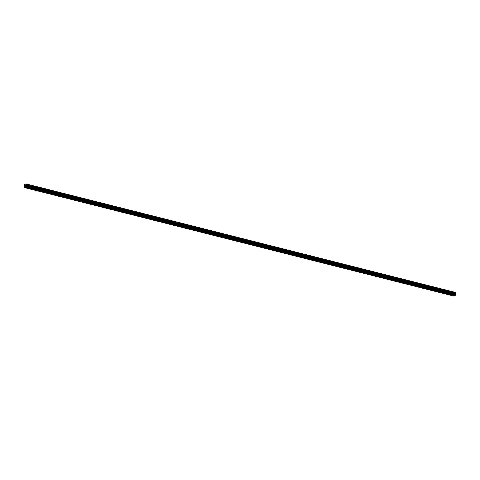 <?xml version="1.0" encoding="UTF-8"?>
<svg xmlns="http://www.w3.org/2000/svg" width="480" height="480" viewBox="0 0 480 480"><rect width="100%" height="100%" fill="white"/><g stroke="black" fill="none" stroke-linecap="round" stroke-linejoin="round"><path stroke-width="0.36" stroke-dasharray="2.4 1.8" d="M29.43 187.89L30.096 188.058L30.072 186.912L28.956 186.936L30.072 186.912M28.914 185.658L30.366 185.406L28.914 185.658M38.022 190.062L38.688 190.23L38.664 189.084L37.548 189.102L38.664 189.084M37.506 187.83L38.958 187.578L37.506 187.83M46.614 192.234L47.28 192.402L47.256 191.25L46.134 191.274L47.256 191.25M46.098 190.002L47.55 189.75L46.098 189.996M55.206 194.406L55.872 194.574L55.848 193.422L54.726 193.446L55.848 193.422M54.69 192.174L56.142 191.922L54.69 192.168M63.792 196.578L64.464 196.746L64.44 195.594L63.318 195.618L64.44 195.594M63.282 194.34L64.734 194.088L63.282 194.34M72.384 198.744L73.056 198.918M72.828 197.634L71.91 197.79L72.828 197.634M71.874 196.512L73.326 196.26L71.874 196.512M80.976 200.916L81.642 201.084L81.618 199.938L80.502 199.962L81.618 199.938M80.466 198.684L81.918 198.432L80.466 198.684M89.568 203.088L90.234 203.256L90.21 202.11L89.094 202.134L90.21 202.11M89.052 200.856L90.504 200.604L89.052 200.856M98.16 205.26L98.826 205.428L98.802 204.282L97.686 204.306L98.802 204.282M97.644 203.028L99.096 202.776L97.644 203.028M106.752 207.432L107.418 207.6L107.394 206.454L106.278 206.472L107.394 206.454M106.236 205.2L107.688 204.948L106.236 205.2M115.344 209.604L116.01 209.772L115.986 208.62L114.87 208.644L115.986 208.62M114.828 207.372L116.28 207.12L114.828 207.366M123.936 211.776L124.602 211.944L124.578 210.792L123.456 210.816L124.578 210.792M123.42 209.544L124.872 209.292L123.42 209.538M132.528 213.948L133.194 214.116L133.17 212.964L132.048 212.988L133.17 212.964M132.012 211.71L133.464 211.458L132.012 211.71M141.114 216.114L141.786 216.288M141.558 215.004L140.64 215.16L141.558 215.004M140.604 213.882L142.056 213.63L140.604 213.882M149.706 218.286L150.378 218.454L150.354 217.308L149.232 217.332L150.354 217.308M149.196 216.054L150.648 215.802L149.196 216.054M158.298 220.458L158.964 220.626L158.94 219.48L157.824 219.504L158.94 219.48M157.788 218.226L159.24 217.974L157.788 218.226M166.89 222.63L167.556 222.798L167.532 221.652L166.416 221.676L167.532 221.652M166.374 220.398L167.826 220.146L166.374 220.398M175.482 224.802L176.148 224.97L176.124 223.824L175.008 223.842L176.124 223.824M174.966 222.57L176.418 222.318L174.966 222.564M184.074 226.974L184.74 227.142L184.716 225.99L183.6 226.014L184.716 225.99M183.558 224.742L185.01 224.49L183.558 224.736M192.666 229.146L193.332 229.314L193.308 228.162L192.192 228.186L193.308 228.162M192.15 226.914L193.602 226.662L192.15 226.908M201.258 231.318L201.924 231.486L201.9 230.334L200.778 230.358L201.9 230.334M200.742 229.08L202.194 228.828L200.742 229.08M209.85 233.484L210.516 233.658M210.288 232.374L209.37 232.53L210.288 232.374M209.334 231.252L210.786 231L209.334 231.252M218.436 235.656L219.108 235.824L219.084 234.678L217.962 234.702L219.084 234.678M217.926 233.424L219.378 233.172L217.926 233.424M227.028 237.828L227.7 237.996L227.676 236.85L226.554 236.874L227.676 236.85M226.518 235.596L227.97 235.344L226.518 235.596M235.62 240L236.286 240.168L236.262 239.022L235.146 239.046L236.262 239.022M235.11 237.768L236.562 237.516L235.11 237.768M244.212 242.172L244.878 242.34L244.854 241.188L243.738 241.212L244.854 241.188M243.696 239.94L245.148 239.688L243.696 239.934M252.804 244.344L253.47 244.512L253.446 243.36L252.33 243.384L253.446 243.36M252.288 242.112L253.74 241.86L252.288 242.106M261.396 246.516L262.062 246.684L262.038 245.532L260.922 245.556L262.038 245.532M260.88 244.278L262.332 244.026L260.88 244.278M269.988 248.688L270.654 248.856L270.63 247.704L269.514 247.728L270.63 247.704M269.472 246.45L270.924 246.198L269.472 246.45M278.58 250.854L279.246 251.028M279.018 249.738L278.1 249.9L279.018 249.738M278.064 248.622L279.516 248.37L278.064 248.622M287.172 253.026L287.838 253.194L287.814 252.048L286.692 252.072L287.814 252.048M286.656 250.794L288.108 250.542L286.656 250.794M295.758 255.198L296.43 255.366L296.406 254.22L295.284 254.244L296.406 254.22M295.248 252.966L296.7 252.714L295.248 252.966M304.35 257.37L305.022 257.538L304.998 256.392L303.876 256.41L304.998 256.392M303.84 255.138L305.292 254.886L303.84 255.138M312.942 259.542L313.608 259.71L313.584 258.558L312.468 258.582L313.584 258.558M312.432 257.31L313.884 257.058L312.432 257.304M321.534 261.714L322.2 261.882L322.176 260.73L321.06 260.754L322.176 260.73M321.018 259.482L322.47 259.23L321.018 259.476M330.126 263.886L330.792 264.054L330.768 262.902L329.652 262.926L330.768 262.902M329.61 261.648L331.062 261.396L329.61 261.648M338.718 266.058L339.384 266.226L339.36 265.074L338.244 265.098L339.36 265.074M338.202 263.82L339.654 263.568L338.202 263.82M347.31 268.224L347.976 268.392L347.952 267.246L346.836 267.27L347.952 267.246M346.794 265.992L348.246 265.74L346.794 265.992M355.902 270.396L356.568 270.564L356.544 269.418L355.422 269.442L356.544 269.418M355.386 268.164L356.838 267.912L355.386 268.164M364.494 272.568L365.16 272.736L365.136 271.59L364.014 271.614L365.136 271.59M363.978 270.336L365.43 270.084L363.978 270.336M373.08 274.74L373.752 274.908M373.524 273.624L372.606 273.78L373.524 273.624M372.57 272.508L374.022 272.256L372.57 272.508M381.672 276.912L382.344 277.08L382.32 275.928L381.198 275.952L382.32 275.928M381.162 274.68L382.614 274.428L381.162 274.674M390.264 279.084L390.93 279.252L390.906 278.1L389.79 278.124L390.906 278.1M389.754 276.852L391.206 276.6L389.754 276.846M398.856 281.256L399.522 281.424L399.498 280.272L398.382 280.296L399.498 280.272M398.34 279.018L399.792 278.766L398.34 279.018M407.448 283.422L408.114 283.596L408.09 282.444L406.974 282.468L408.09 282.444M406.932 281.19L408.384 280.938L406.932 281.19M416.04 285.594L416.706 285.762L416.682 284.616L415.566 284.64L416.682 284.616M415.524 283.362L416.976 283.11L415.524 283.362M424.632 287.766L425.298 287.934L425.274 286.788L424.158 286.812L425.274 286.788M424.116 285.534L425.568 285.282L424.116 285.534M433.224 289.938L433.89 290.106L433.866 288.96L432.744 288.984L433.866 288.96M432.708 287.706L434.16 287.454L432.708 287.706M441.816 292.11L442.482 292.278M442.254 290.994L441.336 291.15L442.254 290.994M441.3 289.878L442.752 289.626L441.3 289.878M450.402 294.282L451.074 294.45L451.05 293.298L449.928 293.322L451.05 293.298M449.892 292.05L451.344 291.798L449.892 292.044M451.056 293.082L449.604 293.328L451.056 293.082M451.026 291.744L449.574 291.996L451.026 291.744M442.464 290.91L441.012 291.162L442.464 290.91M442.434 289.572L440.982 289.824L442.434 289.572M433.872 288.738L432.42 288.99L433.872 288.738M433.842 287.4L432.39 287.652L433.842 287.4M425.28 286.566L423.828 286.818L425.28 286.566M425.256 285.228L423.804 285.48L425.256 285.228M416.688 284.394L415.236 284.646L416.688 284.394M416.664 283.056L415.212 283.308L416.664 283.056M408.096 282.222L406.644 282.474L408.096 282.222M408.072 280.884L406.62 281.136L408.072 280.884M399.51 280.05L398.058 280.302L399.51 280.05M399.48 278.712L398.028 278.964L399.48 278.712M390.918 277.884L389.466 278.13L390.918 277.884M390.888 276.546L389.436 276.792L390.888 276.546M382.326 275.712L380.874 275.958L382.326 275.712M382.296 274.374L380.844 274.626L382.296 274.374M373.734 273.54L372.282 273.792L373.734 273.54M373.704 272.202L372.252 272.454L373.704 272.202M365.142 271.368L363.69 271.62L365.142 271.368M365.112 270.03L363.66 270.282L365.112 270.03M356.55 269.196L355.098 269.448L356.55 269.196M356.52 267.858L355.068 268.11L356.52 267.858M347.958 267.024L346.506 267.276L347.958 267.024M347.934 265.686L346.482 265.938L347.934 265.686M339.366 264.852L337.914 265.104L339.366 264.852M339.342 263.514L337.89 263.766L339.342 263.514M330.774 262.68L329.322 262.932L330.774 262.68M330.75 261.348L329.298 261.594L330.75 261.348M322.188 260.514L320.736 260.76L322.188 260.514M322.158 259.176L320.706 259.422L322.158 259.176M313.596 258.342L312.144 258.594L313.596 258.342M313.566 257.004L312.114 257.256L313.566 257.004M305.004 256.17L303.552 256.422L305.004 256.17M304.974 254.832L303.522 255.084L304.974 254.832M296.412 253.998L294.96 254.25L296.412 253.998M296.382 252.66L294.93 252.912L296.382 252.66M287.82 251.826L286.368 252.078L287.82 251.826M287.79 250.488L286.338 250.74L287.79 250.488M279.228 249.654L277.776 249.906L279.228 249.654M279.198 248.316L277.746 248.568L279.198 248.316M270.636 247.482L269.184 247.734L270.636 247.482M270.612 246.144L269.16 246.396L270.612 246.144M262.044 245.31L260.592 245.562L262.044 245.31M262.02 243.978L260.568 244.224L262.02 243.978M253.452 243.144L252 243.39L253.452 243.144M253.428 241.806L251.976 242.052L253.428 241.806M244.866 240.972L243.414 241.224L244.866 240.972M244.836 239.634L243.384 239.886L244.836 239.634M236.274 238.8L234.822 239.052L236.274 238.8M236.244 237.462L234.792 237.714L236.244 237.462M227.682 236.628L226.23 236.88L227.682 236.628M227.652 235.29L226.2 235.542L227.652 235.29M219.09 234.456L217.638 234.708L219.09 234.456M219.06 233.118L217.608 233.37L219.06 233.118M210.498 232.284L209.046 232.536L210.498 232.284M210.468 230.946L209.016 231.198L210.468 230.946M201.906 230.112L200.454 230.364L201.906 230.112M201.876 228.774L200.424 229.026L201.876 228.774M193.314 227.946L191.862 228.192L193.314 227.946M193.29 226.608L191.838 226.854L193.29 226.608M184.722 225.774L183.27 226.02L184.722 225.774M184.698 224.436L183.246 224.682L184.698 224.436M176.13 223.602L174.678 223.854L176.13 223.602M176.106 222.264L174.654 222.516L176.106 222.264M167.544 221.43L166.092 221.682L167.544 221.43M167.514 220.092L166.062 220.344L167.514 220.092M158.952 219.258L157.5 219.51L158.952 219.258M158.922 217.92L157.47 218.172L158.922 217.92M150.36 217.086L148.908 217.338L150.36 217.086M150.33 215.748L148.878 216L150.33 215.748M141.768 214.914L140.316 215.166L141.768 214.914M141.738 213.576L140.286 213.828L141.738 213.576M133.176 212.742L131.724 212.994L133.176 212.742M133.146 211.404L131.694 211.656L133.146 211.404M124.584 210.576L123.132 210.822L124.584 210.576M124.554 209.238L123.102 209.484L124.554 209.238M115.992 208.404L114.54 208.65L115.992 208.404M115.968 207.066L114.516 207.318L115.968 207.066M107.4 206.232L105.948 206.484L107.4 206.232M107.376 204.894L105.924 205.146L107.376 204.894M98.808 204.06L97.356 204.312L98.808 204.06M98.784 202.722L97.332 202.974L98.784 202.722M90.222 201.888L88.77 202.14L90.222 201.888M90.192 200.55L88.74 200.802L90.192 200.55M81.63 199.716L80.178 199.968L81.63 199.716M81.6 198.378L80.148 198.63L81.6 198.378M73.038 197.544L71.586 197.796L73.038 197.544M73.008 196.206L71.556 196.458L73.008 196.206M64.446 195.372L62.994 195.624L64.446 195.372M64.416 194.04L62.964 194.286L64.416 194.04M55.854 193.206L54.402 193.452L55.854 193.206M55.824 191.868L54.372 192.114L55.824 191.868M47.262 191.034L45.81 191.28L47.262 191.034M47.232 189.696L45.78 189.948L47.232 189.696M38.67 188.862L37.218 189.114L38.67 188.862M38.646 187.524L37.194 187.776L38.646 187.524M30.078 186.69L28.626 186.942L30.078 186.69M30.054 185.352L28.602 185.604L30.054 185.352M454.848 294.51L455.046 293.886L454.848 294.51M454.476 294.66L454.62 294.096L454.476 294.66M453.738 296.07L453.6 295.35L24.036 186.786M455.754 292.488L453.756 293.31L453.6 295.35M453.594 294.066L24.096 185.52L453.594 294.066M25.404 185.358L25.392 185.904M450.576 294.276L442.458 292.224M441.984 292.104L433.866 290.052M433.392 289.932L425.274 287.88M424.8 287.76L416.682 285.708M416.208 285.588L408.09 283.542M407.616 283.422L399.498 281.37M399.024 281.25L390.912 279.198M390.432 279.078L382.32 277.026M381.84 276.906L373.728 274.854M373.254 274.734L365.136 272.682M364.662 272.562L356.544 270.51M356.07 270.39L347.952 268.338M347.478 268.218L339.36 266.172M338.886 266.052L330.768 264M330.294 263.88L322.176 261.828M321.702 261.708L313.59 259.656M313.11 259.536L304.998 257.484M304.518 257.364L296.406 255.312M295.932 255.192L287.814 253.14M287.34 253.02L279.222 250.968M278.748 250.848L270.63 248.802M270.156 248.682L262.038 246.63M261.564 246.51L253.446 244.458M252.972 244.338L244.854 242.286M244.38 242.166L236.268 240.114M235.788 239.994L227.676 237.942M227.196 237.822L219.084 235.77M218.61 235.65L210.492 233.604M210.018 233.484L201.9 231.432M201.426 231.312L193.308 229.26M192.834 229.14L184.716 227.088M184.242 226.968L176.124 224.916M175.65 224.796L167.532 222.744M167.058 222.624L158.946 220.572M158.466 220.452L150.354 218.4M149.874 218.28L141.762 216.234M141.288 216.114L133.17 214.062M132.696 213.942L124.578 211.89M124.104 211.77L115.986 209.718M115.512 209.598L107.394 207.546M106.92 207.426L98.802 205.374M98.328 205.254L90.21 203.202M89.736 203.082L81.624 201.03M81.144 200.91L73.032 198.864M72.552 198.744L64.44 196.692M63.966 196.572L55.848 194.52M55.374 194.4L47.256 192.348M46.782 192.228L38.664 190.176M38.19 190.056L30.072 188.004M29.598 187.884L25.542 186.858M453.612 295.944L24.048 187.38M453.744 294.222L24.18 185.658L453.756 294.234M453.744 293.328L24.174 184.77M453.756 293.31L24.186 184.746M455.106 295.422L451.05 294.396M453.648 295.14L24.084 186.576M453.852 294.744L24.288 186.18M453.888 294.6L24.318 186.042M453.882 294.438L24.318 185.874M453.846 294.33L24.276 185.766M453.576 294.024L24.006 185.466M453.564 293.73L24 185.166M453.594 293.67L24.024 185.106M453.732 293.37L24.162 184.806M73.056 198.912L73.032 197.766M141.786 216.282L141.762 215.136M210.516 233.652L210.492 232.506M279.246 251.022L279.222 249.876M373.752 274.902L373.728 273.762M442.482 292.272L442.458 291.132M451.374 293.292L451.344 291.954M442.782 291.12L442.752 289.782M434.19 288.954L434.166 287.616M425.598 286.782L425.574 285.444M417.006 284.61L416.982 283.272M408.42 282.438L408.39 281.1M399.828 280.266L399.798 278.928M391.236 278.094L391.206 276.756M382.644 275.922L382.614 274.584M374.052 273.75L374.022 272.412M365.46 271.584L365.43 270.246M356.868 269.412L356.844 268.074M348.276 267.24L348.252 265.902M339.684 265.068L339.66 263.73M331.098 262.896L331.068 261.558M322.506 260.724L322.476 259.386M313.914 258.552L313.884 257.214M305.322 256.38L305.292 255.048M296.73 254.214L296.7 252.876M288.138 252.042L288.108 250.704M279.546 249.87L279.522 248.532M270.954 247.698L270.93 246.36M262.362 245.526L262.338 244.188M253.776 243.354L253.746 242.016M245.184 241.182L245.154 239.844M236.592 239.01L236.562 237.678M228 236.844L227.97 235.506M219.408 234.672L219.378 233.334M210.816 232.5L210.786 231.162M202.224 230.328L202.2 228.99M193.632 228.156L193.608 226.818M185.04 225.984L185.016 224.646M176.454 223.812L176.424 222.474M167.862 221.646L167.832 220.308M159.27 219.474L159.24 218.136M150.678 217.302L150.648 215.964M142.086 215.13L142.056 213.792M133.494 212.958L133.464 211.62M124.902 210.786L124.878 209.448M116.31 208.614L116.286 207.276M107.718 206.442L107.694 205.104M99.132 204.276L99.102 202.938M90.54 202.104L90.51 200.766M81.948 199.932L81.918 198.594M73.356 197.76L73.326 196.422M64.764 195.588L64.734 194.25M56.172 193.416L56.142 192.078M47.58 191.244L47.556 189.906M38.988 189.072L38.964 187.734M30.396 186.906L30.372 185.568M28.626 186.942L28.602 185.604M37.218 189.114L37.194 187.776M45.81 191.28L45.78 189.948M54.402 193.452L54.372 192.114M62.994 195.624L62.964 194.286M71.586 197.796L71.556 196.458M80.178 199.968L80.148 198.63M88.77 202.14L88.74 200.802M97.356 204.312L97.332 202.974M105.948 206.484L105.924 205.146M114.54 208.65L114.516 207.318M123.132 210.822L123.102 209.484M131.724 212.994L131.694 211.656M140.316 215.166L140.286 213.828M148.908 217.338L148.878 216M157.5 219.51L157.47 218.172M166.092 221.682L166.062 220.344M174.678 223.854L174.654 222.516M183.27 226.02L183.246 224.682M191.862 228.192L191.838 226.854M200.454 230.364L200.424 229.026M209.046 232.536L209.016 231.198M217.638 234.708L217.608 233.37M226.23 236.88L226.2 235.542M234.822 239.052L234.792 237.714M243.414 241.224L243.384 239.886M252 243.39L251.976 242.052M260.592 245.562L260.568 244.224M269.184 247.734L269.16 246.396M277.776 249.906L277.746 248.568M286.368 252.078L286.338 250.74M294.96 254.25L294.93 252.912M303.552 256.422L303.522 255.084M312.144 258.594L312.114 257.256M320.736 260.76L320.706 259.422M329.322 262.932L329.298 261.594M337.914 265.104L337.89 263.766M346.506 267.276L346.482 265.938M355.098 269.448L355.068 268.11M363.69 271.62L363.66 270.282M372.282 273.792L372.252 272.454M380.874 275.958L380.844 274.626M389.466 278.13L389.436 276.792M398.058 280.302L398.028 278.964M406.644 282.474L406.62 281.136M415.236 284.646L415.212 283.308M423.828 286.818L423.804 285.48M432.42 288.99L432.39 287.652M441.012 291.162L440.982 289.824M449.604 293.328L449.574 291.996M449.952 294.468L449.928 293.322M441.36 292.296L441.336 291.15M432.768 290.124L432.744 288.984M424.182 287.958L424.158 286.812M415.59 285.786L415.566 284.64M406.998 283.614L406.974 282.468M398.406 281.442L398.382 280.296M389.814 279.27L389.79 278.124M381.222 277.098L381.198 275.952M372.63 274.926L372.606 273.78M364.038 272.76L364.014 271.614M355.446 270.588L355.422 269.442M346.86 268.416L346.836 267.27M338.268 266.244L338.244 265.098M329.676 264.072L329.652 262.926M321.084 261.9L321.06 260.754M312.492 259.728L312.468 258.582M303.9 257.556L303.876 256.41M295.308 255.39L295.284 254.244M286.716 253.218L286.692 252.072M278.124 251.046L278.1 249.9M269.538 248.874L269.514 247.728M260.946 246.702L260.922 245.556M252.354 244.53L252.33 243.384M243.762 242.358L243.738 241.212M235.17 240.186L235.146 239.046M226.578 238.02L226.554 236.874M217.986 235.848L217.962 234.702M209.394 233.676L209.37 232.53M200.802 231.504L200.778 230.358M192.216 229.332L192.192 228.186M183.624 227.16L183.6 226.014M175.032 224.988L175.008 223.842M166.44 222.816L166.416 221.676M157.848 220.65L157.824 219.504M149.256 218.478L149.232 217.332M140.664 216.306L140.64 215.16M132.072 214.134L132.048 212.988M123.48 211.962L123.456 210.816M114.894 209.79L114.87 208.644M106.302 207.618L106.278 206.472M97.71 205.452L97.686 204.306M89.118 203.28L89.094 202.134M80.526 201.108L80.502 199.962M71.934 198.936L71.91 197.79M63.342 196.764L63.318 195.618M54.75 194.592L54.726 193.446M46.158 192.42L46.134 191.274M37.572 190.248L37.548 189.102M28.98 188.082L28.956 186.936M453.636 294.066L24.066 185.508M455.892 292.71L26.328 184.146"/><path stroke-width="0.72" d="M30.096 188.058L29.184 188.304L29.43 187.89M38.688 190.23L37.77 190.476L38.022 190.062M47.28 192.402L46.362 192.642L46.614 192.234M55.872 194.574L54.954 194.814L55.206 194.406M64.464 196.746L63.546 196.986L63.792 196.578M73.056 198.918L72.138 199.158L72.384 198.744M81.642 201.084L80.73 201.33L80.976 200.916M90.234 203.256L89.322 203.502L89.568 203.088M98.826 205.428L97.914 205.674L98.16 205.26M107.418 207.6L106.506 207.846L106.752 207.432M116.01 209.772L115.092 210.012L115.344 209.604M124.602 211.944L123.684 212.184L123.936 211.776M133.194 214.116L132.276 214.356L132.528 213.948M141.786 216.288L140.868 216.528L141.114 216.114M150.378 218.454L149.46 218.7L149.706 218.286M158.964 220.626L158.052 220.872L158.298 220.458M167.556 222.798L166.644 223.044L166.89 222.63M176.148 224.97L175.236 225.216L175.482 224.802M184.74 227.142L183.828 227.382L184.074 226.974M193.332 229.314L192.414 229.554L192.666 229.146M201.924 231.486L201.006 231.726L201.258 231.318M210.516 233.658L209.598 233.898L209.85 233.484M219.108 235.824L218.19 236.07L218.436 235.656M227.7 237.996L226.782 238.242L227.028 237.828M236.286 240.168L235.374 240.414L235.62 240M244.878 242.34L243.966 242.58L244.212 242.172M253.47 244.512L252.558 244.752L252.804 244.344M262.062 246.684L261.15 246.924L261.396 246.516M270.654 248.856L269.736 249.096L269.988 248.688M279.246 251.028L278.328 251.268L278.58 250.854M287.838 253.194L286.92 253.44L287.172 253.026M296.43 255.366L295.512 255.612L295.758 255.198M305.022 257.538L304.104 257.784L304.35 257.37M313.608 259.71L312.696 259.95L312.942 259.542M322.2 261.882L321.288 262.122L321.534 261.714M330.792 264.054L329.88 264.294L330.126 263.886M339.384 266.226L338.472 266.466L338.718 266.058M347.976 268.392L347.058 268.638L347.31 268.224M356.568 270.564L355.65 270.81L355.902 270.396M365.16 272.736L364.242 272.982L364.494 272.568M373.752 274.908L372.834 275.154L373.08 274.74M382.344 277.08L381.426 277.32L381.672 276.912M390.93 279.252L390.018 279.492L390.264 279.084M399.522 281.424L398.61 281.664L398.856 281.256M408.114 283.596L407.202 283.836L407.448 283.422M416.706 285.762L415.794 286.008L416.04 285.594M425.298 287.934L424.38 288.18L424.632 287.766M433.89 290.106L432.972 290.352L433.224 289.938M442.482 292.278L441.564 292.524L441.816 292.11M451.074 294.45L450.156 294.69L450.402 294.282M455.034 295.452L453.738 296.07L24.168 187.512L24.186 184.746L26.184 183.93L26.316 186.63L24.168 187.512M455.754 292.488L26.184 183.93L455.862 292.692M25.602 186.924L455.166 295.482L456 294.966L455.934 292.71L26.37 184.152L455.934 292.71M25.158 185.964L24.936 185.55L24.948 186.084M25.404 185.358L25.392 185.904M455.79 293.4L26.226 184.836L455.796 293.382M449.976 294.522L441.858 292.47M454.452 295.776L24.888 187.218M454.512 295.668L450.45 294.642M441.384 292.35L433.272 290.298M432.792 290.178L424.68 288.126M424.2 288.006L416.088 285.954M415.614 285.834L407.496 283.782M407.022 283.662L398.904 281.61M398.43 281.49L390.312 279.444M389.838 279.324L381.72 277.272M381.246 277.152L373.128 275.1M372.654 274.98L364.536 272.928M364.062 272.808L355.95 270.756M355.47 270.636L347.358 268.584M346.878 268.464L338.766 266.412M338.292 266.292L330.174 264.24M329.7 264.12L321.582 262.074M321.108 261.954L312.99 259.902M312.516 259.782L304.398 257.73M303.924 257.61L295.806 255.558M295.332 255.438L287.214 253.386M286.74 253.266L278.628 251.214M278.148 251.094L270.036 249.042M269.556 248.922L261.444 246.87M260.97 246.75L252.852 244.704M252.378 244.584L244.26 242.532M243.786 242.412L235.668 240.36M235.194 240.24L227.076 238.188M226.602 238.068L218.484 236.016M218.01 235.896L209.892 233.844M209.418 233.724L201.306 231.672M200.826 231.552L192.714 229.506M192.234 229.386L184.122 227.334M183.648 227.214L175.53 225.162M175.056 225.042L166.938 222.99M166.464 222.87L158.346 220.818M157.872 220.698L149.754 218.646M149.28 218.526L141.162 216.474M140.688 216.354L132.57 214.302M132.096 214.182L123.984 212.136M123.504 212.016L115.392 209.964M114.912 209.844L106.8 207.792M106.326 207.672L98.208 205.62M97.734 205.5L89.616 203.448M89.142 203.328L81.024 201.276M80.55 201.156L72.432 199.104M71.958 198.984L63.84 196.932M63.366 196.812L55.248 194.766M54.774 194.646L46.662 192.594M46.182 192.474L38.07 190.422M37.59 190.302L29.478 188.25M29.004 188.13L24.942 187.104M456 294.966L26.436 186.402M455.886 295.194L26.316 186.63M455.778 292.53L26.208 183.966M455.952 292.752L26.388 184.188M455.958 293.046L26.394 184.488M455.934 293.112L26.364 184.548M455.706 293.568L26.136 185.004M455.67 293.706L26.106 185.142M455.676 293.868L26.112 185.31M455.712 293.982L26.148 185.418M455.934 294.204L26.364 185.646M455.988 294.372L26.418 185.808"/></g></svg>

